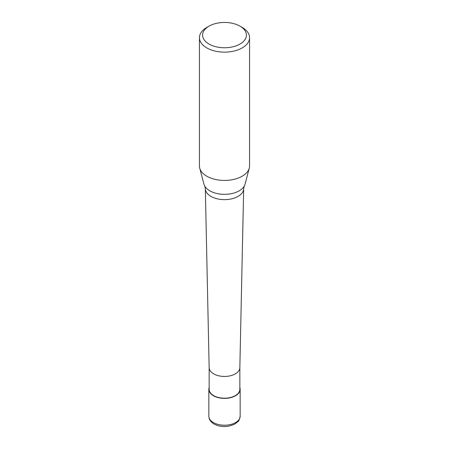 <?xml version="1.0" encoding="UTF-8"?>
<svg xmlns="http://www.w3.org/2000/svg" width="449" height="449" viewBox="0 0 449 449"><rect width="100%" height="100%" fill="white"/><g stroke="black" fill="none" stroke-linecap="round" stroke-linejoin="round"><path stroke-width="0.67" d="M239.85 387.532A15.659 9.042 180 0 1 240.159 389.328A15.659 9.042 180 0 1 235.573 395.726A15.659 9.042 180 0 1 218.506 397.685A15.659 9.042 180 0 1 208.841 389.328A15.659 9.042 180 0 1 209.15 387.532M239.85 367.591A15.35 8.862 180 0 1 239.845 367.697A15.35 8.862 180 0 1 235.355 373.854A15.35 8.862 180 0 1 218.714 375.796A15.35 8.862 180 0 1 209.155 367.697A15.35 8.862 180 0 1 209.15 367.591M239.85 367.647L239.85 389.328A15.35 8.862 180 0 1 235.355 395.597A15.35 8.862 180 0 1 218.624 397.517A15.35 8.862 180 0 1 209.15 389.328L209.15 367.647M240.002 26.16L242.219 27.434A25.06 14.469 180 0 1 249.56 37.665L249.56 165.962A25.06 14.469 180 0 1 249.274 168.139L245.064 184.124A20.8 12.011 180 0 1 244.245 186.099L243.678 188.563A19.178 11.073 180 0 1 243.672 188.698A19.178 11.073 180 0 1 238.06 196.393A19.178 11.073 180 0 1 210.94 196.393A19.178 11.073 180 0 1 205.328 188.698A19.178 11.073 180 0 1 205.322 188.563L204.755 186.099A20.8 12.011 180 0 1 203.936 184.124L199.726 168.139A25.06 14.469 180 0 1 199.44 165.962L199.44 37.665A25.06 14.469 180 0 1 206.781 27.434L208.998 26.16A21.928 12.662 180 0 1 240.002 26.16A21.928 12.662 180 0 1 240.002 44.058A21.928 12.662 180 0 1 208.998 44.058A21.928 12.662 180 0 1 208.998 26.16L206.781 27.434M244.245 186.099A20.8 12.011 180 0 1 239.21 190.814A20.8 12.011 180 0 1 209.79 190.814A20.8 12.011 180 0 1 204.755 186.099M249.274 168.139A25.06 14.469 180 0 1 242.219 176.193A25.06 14.469 180 0 1 216.682 179.707A25.06 14.469 180 0 1 199.726 168.139M249.56 37.665A25.06 14.469 180 0 1 242.219 47.897A25.06 14.469 180 0 1 214.908 51.034A25.06 14.469 180 0 1 199.44 37.665M240.159 389.328L240.159 416.184A15.659 9.042 180 0 1 235.573 422.576A15.659 9.042 180 0 1 213.427 422.576A15.659 9.042 180 0 1 208.841 416.184L208.841 389.328M240.159 416.184C239.396 419.714 238.599 421.589 237.768 421.807L234.26 424.372L228.569 426.208C223.17 427.038 218.337 426.309 214.072 424.013C210.676 421.987 208.931 419.377 208.841 416.184M209.155 367.697L205.328 188.698M239.845 367.697L243.672 188.698"/></g></svg>
